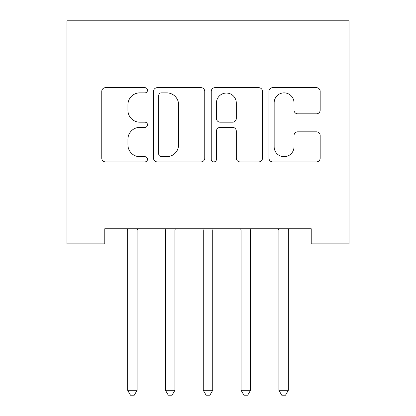 <?xml version="1.0" encoding="UTF-8"?>
<svg xmlns="http://www.w3.org/2000/svg" width="416" height="416" viewBox="0 0 416 416"><rect width="100%" height="100%" fill="white"/><g stroke="black" fill="none" stroke-linecap="round" stroke-linejoin="round"><path stroke-width="0.62" d="M147.503 90.262A2.6 2.6 0 0 0 144.908 87.667L105.472 87.667A3.713 3.713 0 0 0 101.764 91.374L101.764 158.179A3.713 3.713 0 0 0 105.472 161.892L144.908 161.892A2.6 2.6 0 0 0 147.503 159.297A2.6 2.6 0 0 0 144.908 156.697L139.802 156.697A11.877 11.877 0 0 1 127.925 144.82L127.925 139.251A11.877 11.877 0 0 1 139.802 127.379L144.908 127.379A2.6 2.6 0 0 0 147.503 124.779A2.6 2.6 0 0 0 144.908 122.179L139.802 122.179A11.877 11.877 0 0 1 127.925 110.302L127.925 104.738A11.877 11.877 0 0 1 139.802 92.862L144.908 92.862A2.6 2.6 0 0 0 147.503 90.262M316.467 113.828A3.713 3.713 0 0 0 320.174 110.12L320.174 91.374A3.713 3.713 0 0 0 316.467 87.667L272.672 87.667A3.713 3.713 0 0 0 268.96 91.374L268.96 158.179A3.713 3.713 0 0 0 272.672 161.892L316.467 161.892A3.713 3.713 0 0 0 320.174 158.179L320.174 135.543A3.713 3.713 0 0 0 316.467 131.83L297.721 131.83A3.713 3.713 0 0 0 294.013 135.543L294.013 146.77A9.927 9.927 0 0 1 284.081 156.697A9.927 9.927 0 0 1 274.154 146.77L274.154 102.788A9.927 9.927 0 0 1 284.081 92.862A9.927 9.927 0 0 1 294.013 102.788L294.013 110.12A3.713 3.713 0 0 0 297.721 113.828L316.467 113.828M311.225 228.758L104.775 228.758L104.775 243.88L66.966 243.88L66.966 20.8L349.034 20.8L349.034 243.88L311.225 243.88L311.225 228.758M204.75 91.374A3.713 3.713 0 0 0 201.042 87.667L157.248 87.667A3.713 3.713 0 0 0 153.535 91.374L153.535 158.179A3.713 3.713 0 0 0 157.248 161.892L201.042 161.892A3.713 3.713 0 0 0 204.75 158.179L204.75 91.374M214.958 87.667L258.752 87.667A3.713 3.713 0 0 1 262.465 91.374L262.465 158.179A3.713 3.713 0 0 1 258.752 161.892L240.011 161.892A3.713 3.713 0 0 1 236.298 158.179L236.298 131.087A3.713 3.713 0 0 0 232.586 127.379L220.152 127.379A3.713 3.713 0 0 0 216.445 131.087L216.445 159.297A2.6 2.6 0 0 1 213.845 161.892A2.6 2.6 0 0 1 211.25 159.297L211.25 91.374A3.713 3.713 0 0 1 214.958 87.667M161.33 92.862A2.6 2.6 0 0 0 158.73 95.462L158.73 154.097A2.6 2.6 0 0 0 161.33 156.697L166.712 156.697A11.877 11.877 0 0 0 178.589 144.82L178.589 104.738A11.877 11.877 0 0 0 166.712 92.862L161.33 92.862M236.298 102.976A9.927 9.927 0 0 0 226.372 93.049A9.927 9.927 0 0 0 216.445 102.976L216.445 118.472A3.713 3.713 0 0 0 220.152 122.179L232.586 122.179A3.713 3.713 0 0 0 236.298 118.472L236.298 102.976M127.379 229.315A3.78 3.78 0 0 1 127.655 230.724A3.78 3.78 0 0 0 127.379 229.315L127.156 228.758M137.602 228.758L137.379 229.315A3.78 3.78 0 0 0 137.103 230.724L137.103 390.286L127.655 390.286L127.655 230.724M137.103 390.286L134.269 395.2L130.489 395.2L127.655 390.286M165.188 229.315A3.78 3.78 0 0 1 165.464 230.724A3.78 3.78 0 0 0 165.188 229.315L164.965 228.758M212.727 230.724A3.78 3.78 0 0 1 212.997 229.315A3.78 3.78 0 0 0 212.727 230.724L212.727 390.286L203.273 390.286L203.273 230.724A3.78 3.78 0 0 0 203.003 229.315A3.78 3.78 0 0 1 203.273 230.724M175.412 228.758L175.188 229.315A3.78 3.78 0 0 0 174.918 230.724L174.918 390.286L165.464 390.286L165.464 230.724M174.918 390.286L172.078 395.2L168.298 395.2L165.464 390.286M203.003 229.315L202.779 228.758M213.221 228.758L212.997 229.315M212.727 390.286L209.893 395.2L206.107 395.2L203.273 390.286M250.536 230.724A3.78 3.78 0 0 1 250.812 229.315A3.78 3.78 0 0 0 250.536 230.724L250.536 390.286L241.082 390.286L241.082 230.724A3.78 3.78 0 0 0 240.812 229.315A3.78 3.78 0 0 1 241.082 230.724M278.621 229.315A3.78 3.78 0 0 1 278.897 230.724A3.78 3.78 0 0 0 278.621 229.315L278.398 228.758M240.812 229.315L240.588 228.758M251.035 228.758L250.812 229.315M250.536 390.286L247.702 395.2L243.922 395.2L241.082 390.286M288.844 228.758L288.621 229.315A3.78 3.78 0 0 0 288.345 230.724L288.345 390.286L278.897 390.286L278.897 230.724M288.345 390.286L285.511 395.2L281.731 395.2L278.897 390.286"/></g></svg>
